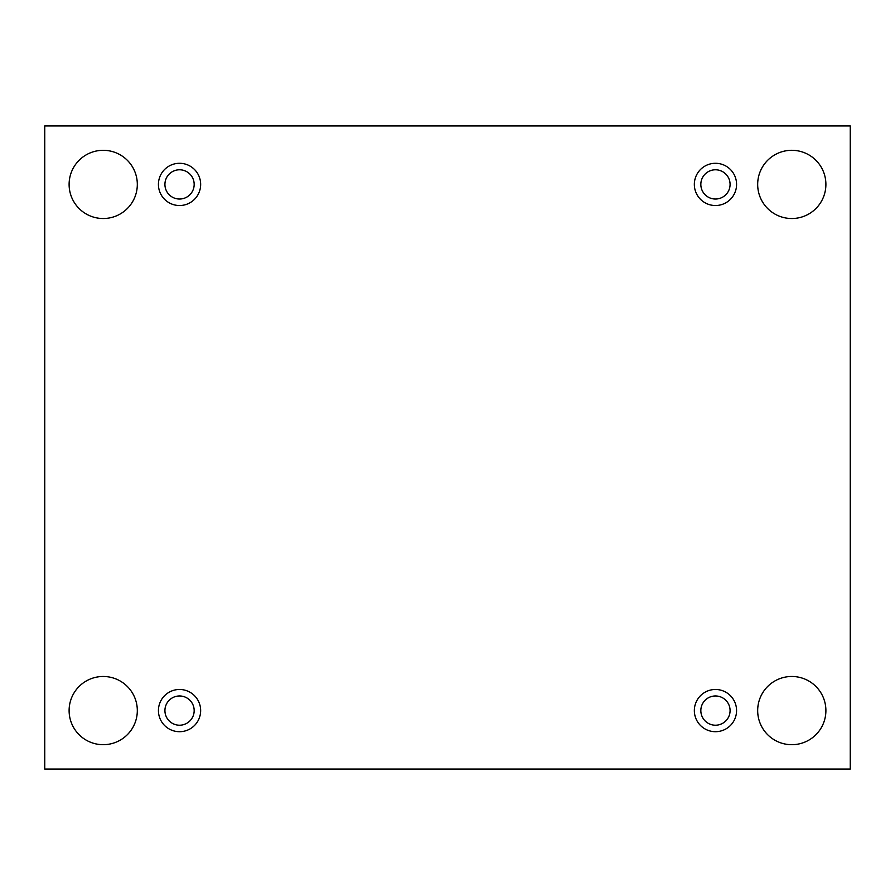 <?xml version="1.0" encoding="UTF-8"?>
<svg xmlns="http://www.w3.org/2000/svg" width="895" height="895" viewBox="0 0 895 895"><rect width="100%" height="100%" fill="white"/><g stroke="black" fill="none" stroke-linecap="round" stroke-linejoin="round"><path stroke-width="1.34" d="M850.25 125.949L44.75 125.949L44.75 769.051L850.25 769.051L850.25 125.949M825.895 710.585A34.099 34.099 0 0 0 774.734 681.05A34.099 34.099 0 0 0 774.734 740.12A34.099 34.099 0 0 0 825.895 710.585M137.315 710.585A34.099 34.099 0 0 0 86.166 681.05A34.099 34.099 0 0 0 86.166 740.12A34.099 34.099 0 0 0 137.315 710.585M825.895 184.415A34.099 34.099 0 0 0 774.734 154.88A34.099 34.099 0 0 0 774.734 213.95A34.099 34.099 0 0 0 825.895 184.415M137.315 184.415A34.099 34.099 0 0 0 86.166 154.88A34.099 34.099 0 0 0 86.166 213.95A34.099 34.099 0 0 0 137.315 184.415M179.537 205.526A21.111 21.111 0 0 1 161.257 173.854A21.111 21.111 0 0 1 197.829 173.854A21.111 21.111 0 0 1 179.537 205.526M715.463 205.526A21.111 21.111 0 0 1 697.171 173.854A21.111 21.111 0 0 1 733.743 173.854A21.111 21.111 0 0 1 715.463 205.526M715.463 731.696A21.111 21.111 0 0 1 697.171 700.035A21.111 21.111 0 0 1 733.743 700.035A21.111 21.111 0 0 1 715.463 731.696M179.537 731.696A21.111 21.111 0 0 1 161.257 700.035A21.111 21.111 0 0 1 197.829 700.035A21.111 21.111 0 0 1 179.537 731.696M164.926 710.585A14.611 14.611 0 0 1 186.854 697.932A14.611 14.611 0 0 1 186.854 723.25A14.611 14.611 0 0 1 164.926 710.585M700.841 710.585A14.611 14.611 0 0 1 722.768 697.932A14.611 14.611 0 0 1 722.768 723.25A14.611 14.611 0 0 1 700.841 710.585M700.841 184.415A14.611 14.611 0 0 1 722.768 171.75A14.611 14.611 0 0 1 722.768 197.068A14.611 14.611 0 0 1 700.841 184.415M164.926 184.415A14.611 14.611 0 0 1 186.854 171.75A14.611 14.611 0 0 1 186.854 197.068A14.611 14.611 0 0 1 164.926 184.415"/></g></svg>
